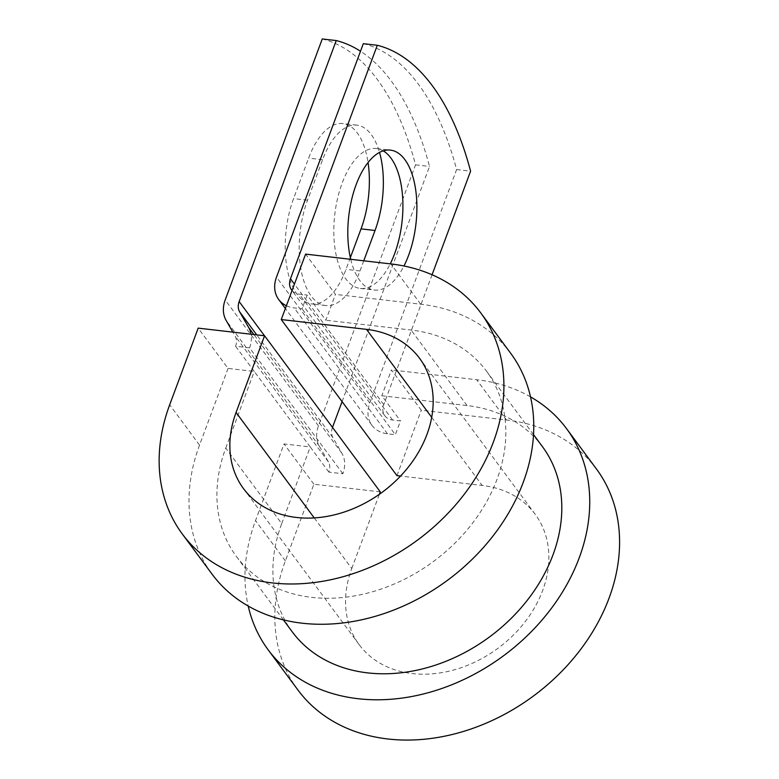 <?xml version="1.0" encoding="UTF-8"?>
<svg xmlns="http://www.w3.org/2000/svg" width="779" height="779" viewBox="0 0 779 779"><rect width="100%" height="100%" fill="white"/><g stroke="black" fill="none" stroke-linecap="round" stroke-linejoin="round"><path stroke-width="0.58" stroke-dasharray="3.9 2.92" d="M350.346 257.664L346.003 269.349A70.422 33.818 -83.4 0 1 311.736 303.946A70.422 33.818 -83.4 0 1 293.566 198.606L308.62 158.137A70.422 33.818 -83.4 0 1 342.887 123.549A70.422 33.818 -83.4 0 1 357.327 133.024A70.422 33.818 -83.4 0 1 368.048 162.509M363.754 260.809L359.976 270.956A70.422 33.818 -83.4 0 1 325.71 305.553A70.422 33.818 -83.4 0 1 307.539 200.213L322.594 159.744A70.422 33.818 -83.4 0 1 356.86 125.156A70.422 33.818 -83.4 0 1 371.301 134.631A70.422 33.818 -83.4 0 1 379.519 152.392M350.725 259.31A70.422 33.818 96.6 0 0 359.849 280.567A70.422 33.818 96.6 0 0 374.29 290.041A70.422 33.818 96.6 0 0 403.96 265.999M383.229 150.844A70.422 33.818 96.6 0 0 376.413 148.507A70.422 33.818 96.6 0 0 337.599 198.285A70.422 33.818 96.6 0 0 345.876 278.96A70.422 33.818 96.6 0 0 360.317 288.434A70.422 33.818 96.6 0 0 390.25 263.857M286.39 305.738A32.075 25.035 -36.5 0 0 294.199 307.919L302.057 308.825L307.179 295.046L325.846 320.227L335.447 294.394L305.592 254.11M292.047 290.528A16.038 12.522 -36.5 0 0 299.321 294.15L307.179 295.046M432.063 274.763L383.765 404.632A16.038 12.522 -36.5 0 0 384.855 415.791A16.038 12.522 -36.5 0 0 392.616 420.017L400.484 420.923L395.352 434.701L302.057 308.825M363.316 43.673A313.275 150.425 -83.4 0 1 456.611 169.549L369.782 403.025A32.075 25.035 -36.5 0 0 371.973 425.344A32.075 25.035 -36.5 0 0 387.494 433.796L395.352 434.701M456.611 169.549L470.594 171.156M332.487 427.389L332.458 427.467A16.038 12.522 143.5 0 0 332.925 437.681L341.932 453.32A32.075 25.035 -36.5 0 1 342.867 473.739L328.894 472.132A16.038 12.522 -36.5 0 0 328.426 461.918L319.419 446.279A32.075 25.035 143.5 0 1 318.475 425.86L415.558 164.827A313.275 150.425 96.6 0 0 322.263 38.95M342.078 401.604L429.531 166.433A313.275 150.425 96.6 0 0 360.502 51.248M342.867 473.739L249.572 347.862L235.599 346.256A16.038 12.522 -36.5 0 0 235.122 336.041L232.872 332.127M249.572 347.862A32.075 25.035 -36.5 0 0 251.052 334.22M415.558 164.827L429.531 166.433M542.379 446.562A155.634 121.475 -36.5 0 0 467.059 405.557L381.817 395.751L400.484 420.923M292.31 631.905A155.634 121.475 -36.5 0 1 281.716 523.624L225.744 448.1A155.634 121.475 -36.5 0 0 236.329 556.381A155.634 121.475 -36.5 0 0 433.699 561.299A155.634 121.475 -36.5 0 0 486.408 371.028A155.634 121.475 -36.5 0 0 411.078 330.033L325.846 320.227M281.716 523.624L310.237 446.961L254.256 371.437L228.043 368.418L198.187 328.134M225.744 448.1L254.256 371.437L235.599 346.256M328.894 472.132L310.237 446.961L284.023 443.942L255.512 520.615A185.714 144.943 -36.5 0 0 248.219 606.081M596.402 468.929A185.714 144.943 -36.5 0 0 506.525 420.008L421.283 410.202L391.428 369.918L381.817 395.751M530.489 396.862A185.714 144.943 -36.5 0 0 476.67 379.724L391.428 369.918M314.258 517.938L351.757 568.534A109.518 85.486 -36.5 0 0 359.216 644.73A109.518 85.486 -36.5 0 0 498.102 648.186A109.518 85.486 -36.5 0 0 535.192 514.296A109.518 85.486 -36.5 0 0 482.182 485.444L400.542 476.057M510.566 353.121A185.714 144.943 -36.5 0 0 420.689 304.2L335.447 294.394M380.279 491.861L313.879 484.226L285.367 560.89A185.714 144.943 -36.5 0 0 298.006 690.097M228.043 368.418L199.531 445.091A185.714 144.943 -36.5 0 0 212.17 574.289M313.879 484.226L284.023 443.942M351.757 568.534L379.373 494.295M396.949 475.638L421.283 410.202M387.494 433.796L294.199 307.919M318.475 425.86L225.18 299.983M332.458 427.467L264.49 335.768M369.782 403.025L276.487 277.149M383.765 404.632L294.433 284.121M332.925 437.681L256.729 334.873M341.932 453.32L253.896 334.542M392.616 420.017L299.321 294.15M467.059 405.557L411.078 330.033M328.426 461.918L235.122 336.041M319.419 446.279L226.124 320.403M307.539 200.213L293.566 198.606M322.594 159.744L308.62 158.137M359.976 270.956L346.003 269.349M506.525 420.008L476.67 379.724M431.693 417.32L482.182 485.444M420.689 304.2L390.834 263.925M285.367 560.89L255.512 520.615M199.531 445.091L169.676 404.807M376.413 148.507L390.396 150.113M371.973 425.344L285.367 308.503M384.855 415.791L291.56 289.924M533.498 434.565L486.408 371.028M283.42 619.918L236.329 556.381M360.317 288.434L374.29 290.041M356.86 125.156L342.887 123.549M325.71 305.553L311.736 303.946M535.192 514.296L419.501 358.213M359.216 644.73L243.525 488.647"/><path stroke-width="1.17" d="M368.048 162.509A70.422 33.818 -83.4 0 1 361.047 228.88L350.346 257.664M379.519 152.392A70.422 33.818 -83.4 0 1 375.03 230.487L363.754 260.809M403.96 265.999A70.422 33.818 96.6 0 0 404.837 159.588A70.422 33.818 96.6 0 0 390.396 150.113A70.422 33.818 96.6 0 0 355.828 185.509A70.422 33.818 96.6 0 0 350.725 259.31M390.25 263.857A70.422 33.818 96.6 0 0 390.863 157.981A70.422 33.818 96.6 0 0 383.229 150.844M285.367 308.503L278.668 299.467A32.075 25.035 -36.5 0 1 276.487 277.149L363.316 43.673L377.299 45.279L290.47 278.765A16.038 12.522 -36.5 0 0 291.56 289.924A16.038 12.522 -36.5 0 0 292.047 290.528M278.668 299.467A32.075 25.035 -36.5 0 0 286.39 305.738M377.299 45.279A313.275 150.425 96.6 0 1 470.594 171.156L432.063 274.763M232.872 332.127L226.124 320.403A32.075 25.035 143.5 0 1 225.18 299.983L322.263 38.95L336.236 40.557A313.275 150.425 96.6 0 1 360.502 51.248M251.052 334.22A32.075 25.035 -36.5 0 0 248.628 327.443L239.63 311.804A16.038 12.522 143.5 0 1 239.163 301.59L336.236 40.557M332.487 427.389L342.078 401.604M283.42 619.918L292.31 631.905A155.634 121.475 -36.5 0 0 489.679 636.823A155.634 121.475 -36.5 0 0 542.379 446.562L533.498 434.565M182.315 534.014A185.714 144.943 -36.5 0 0 417.826 539.876A185.714 144.943 -36.5 0 0 480.711 312.846L510.566 353.121A185.714 144.943 -36.5 0 1 447.682 580.16A185.714 144.943 -36.5 0 1 212.17 574.289L182.315 534.014A185.714 144.943 -36.5 0 1 169.676 404.807L198.187 328.134L264.587 335.778L236.066 412.451A109.518 85.486 -36.5 0 0 243.525 488.647A109.518 85.486 -36.5 0 0 382.411 492.104A109.518 85.486 -36.5 0 0 419.501 358.213A109.518 85.486 -36.5 0 0 366.5 329.361L281.258 319.556L396.949 475.638L400.542 476.057M480.711 312.846A185.714 144.943 -36.5 0 0 390.834 263.925L305.592 254.11L281.258 319.556M248.219 606.081A185.714 144.943 -36.5 0 0 268.151 649.822L298.006 690.097A185.714 144.943 -36.5 0 0 533.508 695.959A185.714 144.943 -36.5 0 0 596.402 468.929L566.547 428.645A185.714 144.943 -36.5 0 0 530.489 396.862M268.151 649.822A185.714 144.943 -36.5 0 0 503.653 655.684A185.714 144.943 -36.5 0 0 566.547 428.645M379.373 494.295L380.279 491.861L264.587 335.778M375.03 230.487L361.047 228.88M264.49 335.768L239.163 301.59M294.433 284.121L290.47 278.765M256.729 334.873L239.63 311.804M253.896 334.542L248.628 327.443M366.5 329.361L431.693 417.32M236.066 412.451L314.258 517.938"/></g></svg>
